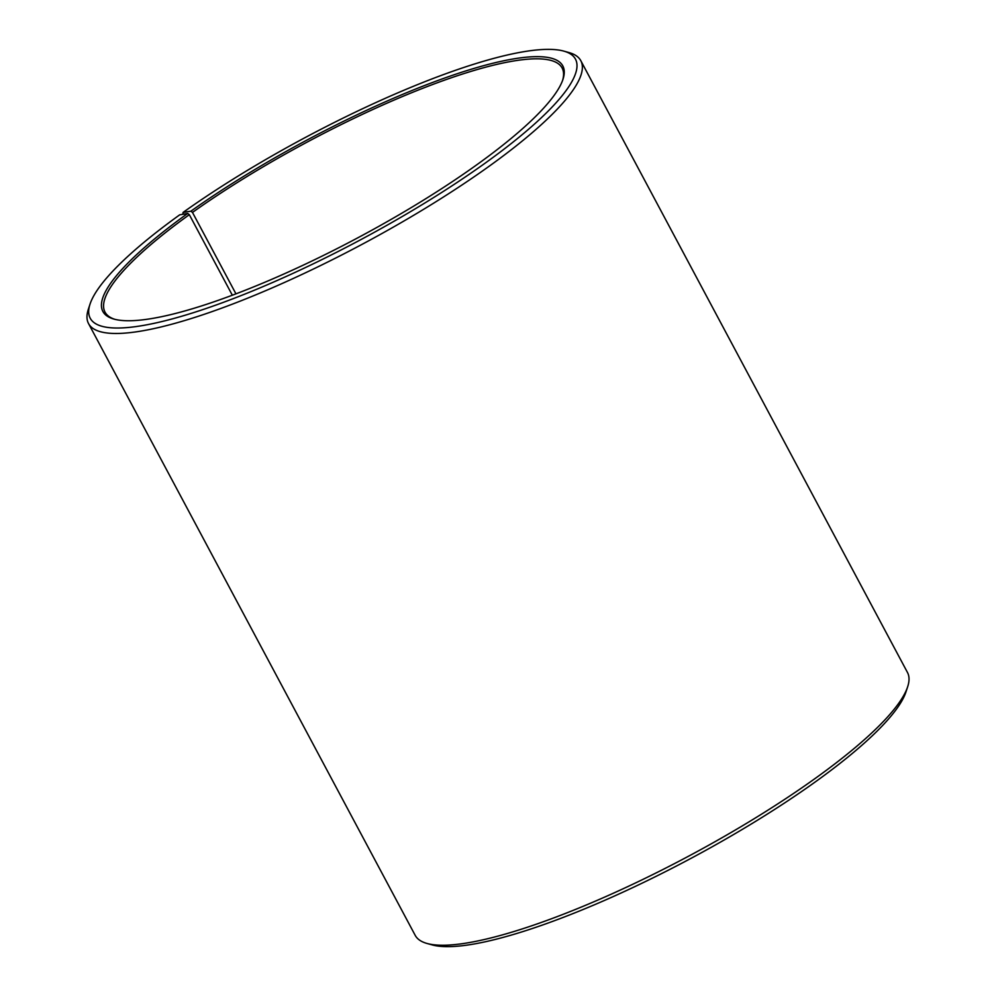 <?xml version="1.0" encoding="UTF-8"?>
<svg xmlns="http://www.w3.org/2000/svg" width="996" height="996" viewBox="0 0 996 996"><rect width="100%" height="100%" fill="white"/><g stroke="black" fill="none" stroke-linecap="round" stroke-linejoin="round"><path stroke-width="1.49" d="M562.615 80.352A259.097 54.755 -28.1 0 0 562.13 68.027A259.097 54.755 -28.1 0 0 422.939 88.221A259.097 54.755 -28.1 0 0 192.477 212.422L235.952 293.857M182.903 214.277L183.065 212.422A275.045 58.129 -28.1 0 1 563.811 51.12A275.045 58.129 -28.1 0 1 485.961 162.572A275.045 58.129 -28.1 0 1 215.945 305.062A275.045 58.129 -28.1 0 1 90.038 304.091A275.045 58.129 -28.1 0 1 179.716 214.825L187.709 213.455A260.691 55.091 -28.1 0 0 113.93 319.081A260.691 55.091 -28.1 0 0 477.968 163.929A260.691 55.091 -28.1 0 0 562.977 79.319A260.691 55.091 -28.1 0 0 445.411 77.775A260.691 55.091 -28.1 0 0 190.883 211.189L192.477 212.422M90.038 304.091L88.358 309.208A279.029 58.963 -28.1 0 0 88.532 323.563A279.029 58.963 -28.1 0 0 240.434 301.029A279.029 58.963 -28.1 0 0 490.007 165.622A279.029 58.963 -28.1 0 0 580.817 60.706A279.029 58.963 -28.1 0 0 568.99 52.564L563.811 51.12M88.532 323.563L415.183 935.319A279.029 58.963 -28.1 0 0 427.01 943.461A279.029 58.963 -28.1 0 0 816.658 777.39A279.029 58.963 -28.1 0 0 907.642 686.817A279.029 58.963 -28.1 0 0 907.468 672.462L580.817 60.706M427.01 943.461L432.189 944.905A275.045 58.129 -28.1 0 0 816.284 781.2A275.045 58.129 -28.1 0 0 905.962 691.934L907.642 686.817M183.065 212.422L190.883 211.189M187.709 213.455L189.327 214.675A259.097 54.755 -28.1 0 0 105.016 312.109A259.097 54.755 -28.1 0 0 114.988 319.367M189.327 214.675L232.329 295.214"/></g></svg>
